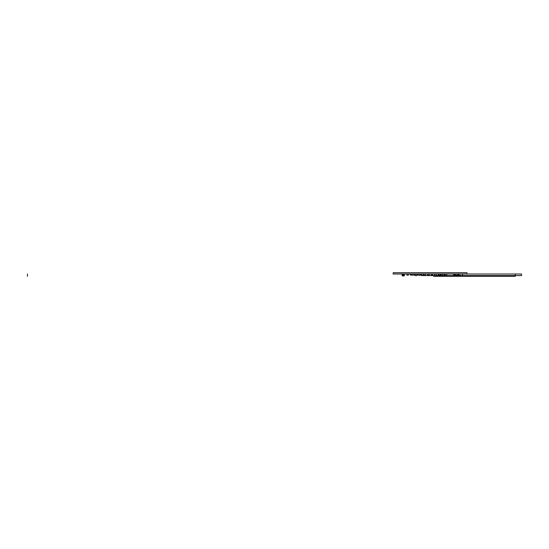 <?xml version="1.0" encoding="UTF-8"?>
<svg xmlns="http://www.w3.org/2000/svg" width="549" height="549" viewBox="0 0 549 549"><rect width="100%" height="100%" fill="white"/><g stroke="black" fill="none" stroke-linecap="round" stroke-linejoin="round"><path stroke-width="0.82" d="M393.173 274.013L393.173 272.723L466.993 272.723L466.993 274.013L393.173 274.013M417.624 274.013L417.624 275.118L419.072 275.118M429.194 274.013L429.194 275.118L427.623 275.118L427.623 274.013M432.784 274.013L432.784 275.118L431.212 275.118L431.212 274.013M411.263 274.013L411.263 275.118L415.257 275.118M414.406 274.013L414.406 275.118M414.09 275.118L411.578 274.96L414.09 275.118M404.332 274.013L404.332 275.022L404.332 274.013L403.728 274.013L403.728 275.022L402.788 275.022L402.788 274.013L403.728 274.013M404.359 274.994L404.201 275.9L404.359 274.994M402.033 274.987L402.321 275.9L404.201 275.9L402.321 275.742L402.321 275.022M402.191 274.987L402.191 274.047M403.728 275.022L404.332 275.022M402.191 274.013L402.191 275.022L402.788 275.022M454.908 275.269L453.961 275.179L453.961 274.013L454.057 275.269L458.051 275.083L454.908 275.083L454.908 274.013L454.908 275.269L453.742 275.179L453.742 274.013M458.895 274.013L458.895 275.269L458.991 274.013L458.895 275.269L458.051 275.269L458.051 274.013M458.58 275.269L454.908 275.083M453.742 275.269L454.593 275.269M453.652 274.013L453.652 275.179L453.652 274.013M458.895 275.179L458.051 275.207M446.742 274.026L445.232 274.026L446.769 274.061L446.742 275.571L445.232 275.571L445.232 274.061L446.742 274.026M446.769 275.571L446.769 274.061M445.232 275.598L445.232 274.026L445.198 275.571L446.742 275.598L462.491 275.584L462.491 274.013M442.968 274.026L441.465 274.026L442.968 274.026M441.465 275.598L441.43 274.061L444.292 274.061L444.292 275.571L442.789 275.571L442.789 274.026L444.326 274.061L444.326 275.571L444.292 274.026L442.755 274.061L442.755 275.571L441.465 275.571L441.465 274.026L441.43 275.571L442.968 275.598M436.318 274.026L434.808 274.026L436.345 274.061L436.318 275.571L434.808 275.571L434.808 274.061L436.318 274.026M436.345 275.571L436.345 274.061M434.808 275.598L434.808 274.026L434.774 275.571L436.318 275.598M423.149 274.061L423.149 275.571L423.121 274.026L423.149 275.571L423.121 274.026L421.611 274.026L421.611 275.598L423.149 275.571L421.611 275.598L421.611 274.061L423.121 274.061L423.121 275.598L423.149 274.061L421.577 274.061M440.504 274.013L440.415 275.269L440.504 274.013L440.504 275.179L440.504 274.013L440.504 275.179L438.624 275.179L440.504 275.179M438.624 275.179L438.624 274.013L438.624 275.179L438.226 275.179L438.72 275.269L438.72 274.013M444.326 274.061L444.326 275.571M442.755 274.061L442.755 275.571L444.292 275.598M430.972 275.584L433.593 275.584L433.593 276.277L433.593 275.584L434.781 275.584L423.21 275.584L423.21 274.013M438.226 274.013L438.226 275.179L438.226 274.013M443.894 274.026L442.391 274.026L443.894 274.026M442.391 275.598L443.894 275.598M420.959 275.179L420.959 274.013L420.959 275.179M419.168 275.269L419.072 274.013L419.168 275.269L420.863 275.269M416.821 274.061L416.821 275.571L416.794 274.026L416.821 275.571L416.794 274.026L415.284 274.026L415.284 275.598L416.821 275.571L415.284 275.598L415.284 274.061L416.794 274.061L416.794 275.598L416.821 274.061L415.257 274.061M425.345 274.013L425.255 275.269L425.345 274.013L425.345 275.179L425.345 274.013L425.345 275.179L423.464 275.179L425.345 275.179M423.464 274.013L423.464 275.179L423.464 274.013M406.85 274.013L406.85 275.118L408.449 275.118L408.449 274.013M408.422 274.013L408.422 275.118M410.439 274.013L410.439 275.118L411.263 275.118M462.491 275.584L515.264 275.584L515.264 274.013L521.55 274.013L521.55 275.584L515.264 275.584L515.264 276.277L433.593 276.277M449.453 275.934L448.828 275.934L449.453 275.934M459.822 275.269L460.446 275.269L459.822 275.269M515.264 274.013L466.993 274.013M427.307 275.584L429.462 275.584M445.205 275.584L444.319 275.584M441.437 275.584L436.338 275.584M27.45 274.96L27.45 276.277M27.45 274.013L27.45 275.584M404.359 275.742L404.201 275.022M454.057 275.179L454.057 274.013M458.051 275.269L458.895 275.269M423.149 275.571L421.577 275.571M440.415 274.013L440.415 275.269M438.315 275.269L438.315 274.013M420.863 274.013L420.863 275.179L419.168 275.179L419.168 274.013M416.821 275.571L415.257 275.571M423.554 275.269L423.554 274.013M425.255 274.013L425.255 275.269M486.997 276.277L486.997 275.584M461.867 276.277L461.867 275.584"/></g></svg>
